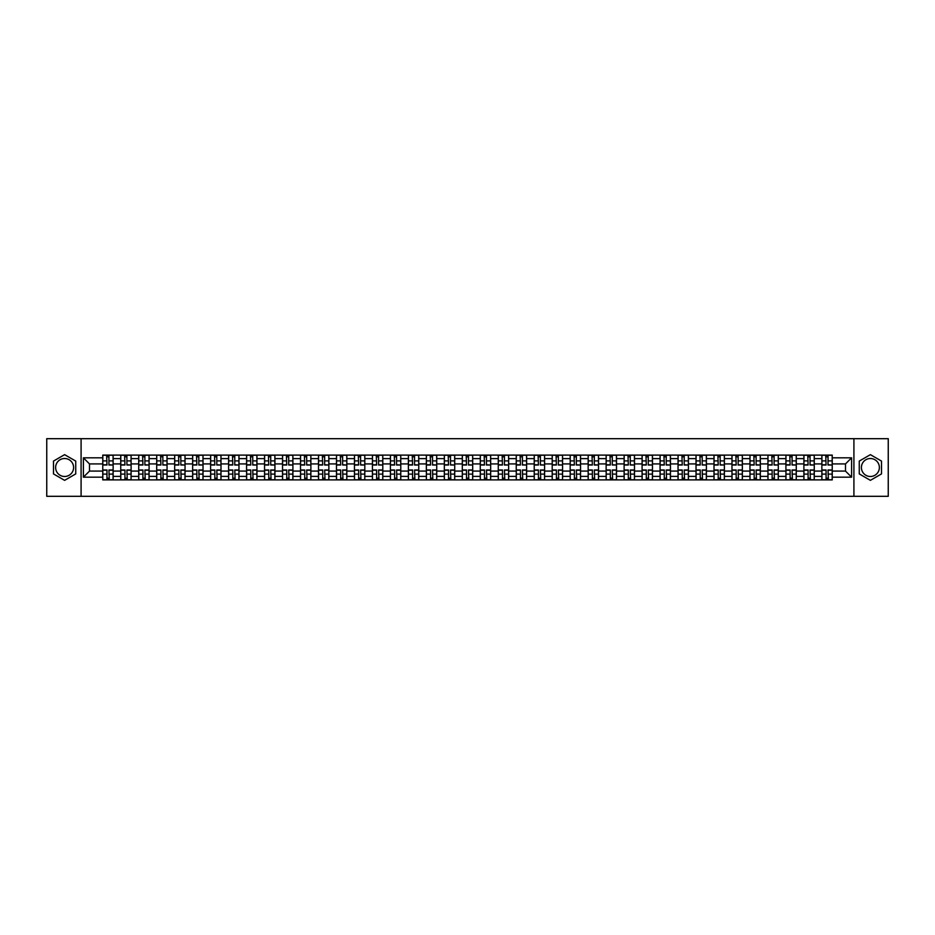 <?xml version="1.0" encoding="UTF-8"?>
<svg xmlns="http://www.w3.org/2000/svg" width="935" height="935" viewBox="0 0 935 935"><rect width="100%" height="100%" fill="white"/><g stroke="black" fill="none" stroke-linecap="round" stroke-linejoin="round"><path stroke-width="1.4" d="M64.608 476.488A8.988 8.988 0 0 1 55.621 467.5A8.988 8.988 0 0 1 64.608 458.512A8.988 8.988 0 0 1 73.596 467.5A8.988 8.988 0 0 1 64.608 476.488M870.391 476.488A8.988 8.988 0 0 1 861.404 467.5A8.988 8.988 0 0 1 870.391 458.512A8.988 8.988 0 0 1 879.379 467.5A8.988 8.988 0 0 1 870.391 476.488M853.912 496.31L888.25 496.31L888.25 438.69L46.75 438.69L46.75 496.31L853.912 496.31L853.912 438.69M120.732 479.889L120.732 458.629L113.135 458.629L113.135 479.889M113.135 458.629L113.135 455.111M120.732 458.629L120.732 455.111M131.11 455.111L131.11 479.889M138.719 479.889L138.719 455.111M149.086 455.111L149.086 479.889M156.694 479.889L156.694 455.111M167.061 455.111L167.061 479.889M174.67 479.889L174.67 455.111M185.036 455.111L185.036 479.889M192.645 479.889L192.645 455.111M203.024 455.111L203.024 479.889M210.62 479.889L210.62 455.111M220.999 455.111L220.999 479.889M228.607 479.889L228.607 455.111M238.974 455.111L238.974 479.889M246.583 479.889L246.583 455.111M256.95 455.111L256.95 479.889M264.558 479.889L264.558 455.111M274.925 455.111L274.925 479.889M282.534 479.889L282.534 455.111M292.912 455.111L292.912 479.889M300.509 479.889L300.509 455.111M310.887 455.111L310.887 479.889M318.496 479.889L318.496 455.111M328.863 455.111L328.863 479.889M336.471 479.889L336.471 455.111M346.838 455.111L346.838 479.889M354.447 479.889L354.447 455.111M364.814 455.111L364.814 479.889M372.422 479.889L372.422 455.111M382.801 455.111L382.801 479.889M390.398 479.889L390.398 455.111M400.776 455.111L400.776 479.889M408.385 479.889L408.385 455.111M418.751 455.111L418.751 479.889M426.36 479.889L426.36 455.111M436.727 455.111L436.727 479.889M444.335 479.889L444.335 455.111M454.714 455.111L454.714 479.889M462.311 479.889L462.311 455.111M472.689 455.111L472.689 479.889M480.286 479.889L480.286 455.111M490.665 455.111L490.665 479.889M498.273 479.889L498.273 455.111M508.64 455.111L508.64 479.889M516.249 479.889L516.249 455.111M526.615 455.111L526.615 479.889M534.224 479.889L534.224 455.111M544.602 455.111L544.602 479.889M552.199 479.889L552.199 455.111M562.578 455.111L562.578 479.889M570.186 479.889L570.186 455.111M580.553 455.111L580.553 479.889M588.162 479.889L588.162 455.111M598.529 455.111L598.529 479.889M606.137 479.889L606.137 455.111M616.504 455.111L616.504 479.889M624.112 479.889L624.112 455.111M634.491 455.111L634.491 479.889M642.088 479.889L642.088 455.111M652.466 455.111L652.466 479.889M660.075 479.889L660.075 455.111M670.442 455.111L670.442 479.889M678.05 479.889L678.05 455.111M688.417 455.111L688.417 479.889M696.026 479.889L696.026 455.111M706.392 455.111L706.392 479.889M714.001 479.889L714.001 455.111M724.38 455.111L724.38 479.889M731.976 479.889L731.976 455.111M742.355 455.111L742.355 479.889M749.963 479.889L749.963 455.111M760.33 455.111L760.33 479.889M767.939 479.889L767.939 455.111M778.306 455.111L778.306 479.889M785.914 479.889L785.914 455.111M796.281 455.111L796.281 479.889M803.89 479.889L803.89 455.111M814.268 455.111L814.268 479.889M821.865 479.889L821.865 455.111M821.865 471.076L814.268 471.076M803.89 471.076L796.281 471.076M785.914 471.076L778.306 471.076M767.939 471.076L760.33 471.076M749.963 471.076L742.355 471.076M731.976 471.076L724.38 471.076M714.001 471.076L706.392 471.076M696.026 471.076L688.417 471.076M678.05 471.076L670.442 471.076M660.075 471.076L652.466 471.076M642.088 471.076L634.491 471.076M624.112 471.076L616.504 471.076M606.137 471.076L598.529 471.076M588.162 471.076L580.553 471.076M570.186 471.076L562.578 471.076M552.199 471.076L544.602 471.076M534.224 471.076L526.615 471.076M516.249 471.076L508.64 471.076M498.273 471.076L490.665 471.076M480.286 471.076L472.689 471.076M462.311 471.076L454.714 471.076M444.335 471.076L436.727 471.076M426.36 471.076L418.751 471.076M408.385 471.076L400.776 471.076M390.398 471.076L382.801 471.076M372.422 471.076L364.814 471.076M354.447 471.076L346.838 471.076M336.471 471.076L328.863 471.076M318.496 471.076L310.887 471.076M300.509 471.076L292.912 471.076M282.534 471.076L274.925 471.076M264.558 471.076L256.95 471.076M246.583 471.076L238.974 471.076M228.607 471.076L220.999 471.076M210.62 471.076L203.024 471.076M192.645 471.076L185.036 471.076M174.67 471.076L167.061 471.076M156.694 471.076L149.086 471.076M138.719 471.076L131.11 471.076M120.732 471.076L113.135 471.076M821.865 463.924L814.268 463.924M803.89 463.924L796.281 463.924M785.914 463.924L778.306 463.924M767.939 463.924L760.33 463.924M749.963 463.924L742.355 463.924M731.976 463.924L724.38 463.924M714.001 463.924L706.392 463.924M696.026 463.924L688.417 463.924M678.05 463.924L670.442 463.924M660.075 463.924L652.466 463.924M642.088 463.924L634.491 463.924M624.112 463.924L616.504 463.924M606.137 463.924L598.529 463.924M588.162 463.924L580.553 463.924M570.186 463.924L562.578 463.924M552.199 463.924L544.602 463.924M534.224 463.924L526.615 463.924M516.249 463.924L508.64 463.924M498.273 463.924L490.665 463.924M480.286 463.924L472.689 463.924M462.311 463.924L454.714 463.924M444.335 463.924L436.727 463.924M426.36 463.924L418.751 463.924M408.385 463.924L400.776 463.924M390.398 463.924L382.801 463.924M372.422 463.924L364.814 463.924M354.447 463.924L346.838 463.924M336.471 463.924L328.863 463.924M318.496 463.924L310.887 463.924M300.509 463.924L292.912 463.924M282.534 463.924L274.925 463.924M264.558 463.924L256.95 463.924M246.583 463.924L238.974 463.924M228.607 463.924L220.999 463.924M210.62 463.924L203.024 463.924M192.645 463.924L185.036 463.924M174.67 463.924L167.061 463.924M156.694 463.924L149.086 463.924M138.719 463.924L131.11 463.924M120.732 463.924L113.135 463.924M89.503 471.076L102.757 471.076L102.757 463.924L89.503 463.924L89.503 471.076L83.402 477.177L83.402 457.823L102.757 457.823L102.757 463.924M832.244 463.924L832.244 471.076L845.497 471.076L845.497 463.924L832.244 463.924L832.244 455.111L102.757 455.111L102.757 457.823M832.244 457.823L851.598 457.823L851.598 477.177L832.244 477.177L832.244 471.076M102.757 471.076L102.757 479.889L832.244 479.889L832.244 477.177M102.757 477.177L83.402 477.177M81.088 496.31L81.088 438.69M75.735 461.084L64.608 454.655L53.494 461.084L53.494 473.916L64.608 480.345L75.735 473.916L75.735 461.084M881.506 461.084L870.391 454.655L859.265 461.084L859.265 473.916L870.391 480.345L881.506 473.916L881.506 461.084M108.927 478.159L106.964 478.159M106.964 456.841L108.927 456.841M126.903 478.159L124.939 478.159M124.939 456.841L126.903 456.841M144.878 478.159L142.915 478.159M142.915 456.841L144.878 456.841M162.854 478.159L160.902 478.159M160.902 456.841L162.854 456.841M180.829 478.159L178.877 478.159M178.877 456.841L180.829 456.841M198.816 478.159L196.853 478.159M196.853 456.841L198.816 456.841M216.791 478.159L214.828 478.159M214.828 456.841L216.791 456.841M234.767 478.159L232.803 478.159M232.803 456.841L234.767 456.841M252.742 478.159L250.79 478.159M250.79 456.841L252.742 456.841M270.729 478.159L268.766 478.159M268.766 456.841L270.729 456.841M288.705 478.159L286.741 478.159M286.741 456.841L288.705 456.841M306.68 478.159L304.716 478.159M304.716 456.841L306.68 456.841M324.655 478.159L322.704 478.159M322.704 456.841L324.655 456.841M342.631 478.159L340.679 478.159M340.679 456.841L342.631 456.841M360.618 478.159L358.654 478.159M358.654 456.841L360.618 456.841M378.593 478.159L376.63 478.159M376.63 456.841L378.593 456.841M396.569 478.159L394.605 478.159M394.605 456.841L396.569 456.841M414.544 478.159L412.592 478.159M412.592 456.841L414.544 456.841M432.519 478.159L430.567 478.159M430.567 456.841L432.519 456.841M450.506 478.159L448.543 478.159M448.543 456.841L450.506 456.841M468.482 478.159L466.518 478.159M466.518 456.841L468.482 456.841M486.457 478.159L484.494 478.159M484.494 456.841L486.457 456.841M504.433 478.159L502.481 478.159M502.481 456.841L504.433 456.841M522.408 478.159L520.456 478.159M520.456 456.841L522.408 456.841M540.395 478.159L538.431 478.159M538.431 456.841L540.395 456.841M558.37 478.159L556.407 478.159M556.407 456.841L558.37 456.841M576.346 478.159L574.382 478.159M574.382 456.841L576.346 456.841M594.321 478.159L592.369 478.159M592.369 456.841L594.321 456.841M612.296 478.159L610.345 478.159M610.345 456.841L612.296 456.841M630.283 478.159L628.32 478.159M628.32 456.841L630.283 456.841M648.259 478.159L646.295 478.159M646.295 456.841L648.259 456.841M666.234 478.159L664.271 478.159M664.271 456.841L666.234 456.841M684.21 478.159L682.258 478.159M682.258 456.841L684.21 456.841M702.197 478.159L700.233 478.159M700.233 456.841L702.197 456.841M720.172 478.159L718.209 478.159M718.209 456.841L720.172 456.841M738.147 478.159L736.184 478.159M736.184 456.841L738.147 456.841M756.123 478.159L754.171 478.159M754.171 456.841L756.123 456.841M774.098 478.159L772.146 478.159M772.146 456.841L774.098 456.841M792.085 478.159L790.122 478.159M790.122 456.841L792.085 456.841M810.061 478.159L808.097 478.159M808.097 456.841L810.061 456.841M828.036 478.159L826.072 478.159M826.072 456.841L828.036 456.841M83.402 457.823L89.503 463.924M845.497 471.076L851.598 477.177M845.497 463.924L851.598 457.823M108.927 464.777L113.077 465.022L108.927 465.022L108.927 455.228L113.077 455.228L110.762 455.228M113.077 464.777L113.077 455.228M106.964 456.724L108.927 456.724M105.117 455.228L102.815 455.228L102.815 465.022L106.964 465.022L106.613 455.228M102.815 455.228L109.266 455.228M106.964 469.978L106.964 479.772L102.815 479.772L102.815 469.978L106.964 469.978M108.927 478.276L106.964 478.276M106.613 479.772L113.077 479.772L113.077 469.978L108.927 469.978L109.266 479.772M126.903 464.777L131.052 465.022L126.903 465.022L126.903 455.228L131.052 455.228L128.749 455.228M131.052 464.777L131.052 455.228M124.939 456.724L126.903 456.724M123.093 455.228L120.79 455.228L120.79 465.022L124.939 465.022L124.6 455.228M120.79 455.228L127.242 455.228M144.878 464.777L149.027 465.022L144.878 465.022L144.878 455.228L149.027 455.228L146.725 455.228M149.027 464.777L149.027 455.228M142.915 456.724L144.878 456.724M141.08 455.228L138.766 455.228L138.766 465.022L142.915 465.022L142.576 455.228M138.766 455.228L145.229 455.228M124.939 469.978L124.939 479.772L120.79 479.772L120.79 469.978L124.939 469.978M126.903 478.276L124.939 478.276M124.6 479.772L131.052 479.772L131.052 469.978L126.903 469.978L127.242 479.772M142.915 469.978L142.915 479.772L138.766 479.772L138.766 469.978L142.915 469.978M144.878 478.276L142.915 478.276M142.576 479.772L149.027 479.772L149.027 469.978L144.878 469.978L145.229 479.772M162.854 464.777L167.003 465.022L162.854 465.022L162.854 455.228L167.003 455.228L164.7 455.228M167.003 464.777L167.003 455.228M160.902 456.724L162.854 456.724M159.055 455.228L156.753 455.228L156.753 465.022L160.902 465.022L160.551 455.228M156.753 455.228L163.204 455.228M180.829 464.777L184.978 465.022L180.829 465.022L180.829 455.228L184.978 455.228L182.676 455.228M184.978 464.777L184.978 455.228M178.877 456.724L180.829 456.724M177.031 455.228L174.728 455.228L174.728 465.022L178.877 465.022L178.527 455.228M174.728 455.228L181.18 455.228M198.816 464.777L202.965 465.022L198.816 465.022L198.816 455.228L202.965 455.228L200.651 455.228M202.965 464.777L202.965 455.228M196.853 456.724L198.816 456.724M195.006 455.228L192.703 455.228L192.703 465.022L196.853 465.022L196.502 455.228M192.703 455.228L199.155 455.228M160.902 469.978L160.902 479.772L156.753 479.772L156.753 469.978L160.902 469.978M162.854 478.276L160.902 478.276M160.551 479.772L167.003 479.772L167.003 469.978L162.854 469.978L163.204 479.772M178.877 469.978L178.877 479.772L174.728 479.772L174.728 469.978L178.877 469.978M180.829 478.276L178.877 478.276M178.527 479.772L184.978 479.772L184.978 469.978L180.829 469.978L181.18 479.772M196.853 469.978L196.853 479.772L192.703 479.772L192.703 469.978L196.853 469.978M198.816 478.276L196.853 478.276M196.502 479.772L202.965 479.772L202.965 469.978L198.816 469.978L199.155 479.772M216.791 464.777L220.94 465.022L216.791 465.022L216.791 455.228L220.94 455.228L218.638 455.228M220.94 464.777L220.94 455.228M214.828 456.724L216.791 456.724M212.993 455.228L210.679 455.228L210.679 465.022L214.828 465.022L214.489 455.228M210.679 455.228L217.13 455.228M214.828 469.978L214.828 479.772L210.679 479.772L210.679 469.978L214.828 469.978M216.791 478.276L214.828 478.276M214.489 479.772L220.94 479.772L220.94 469.978L216.791 469.978L217.13 479.772M234.767 464.777L238.916 465.022L234.767 465.022L234.767 455.228L238.916 455.228L236.613 455.228M238.916 464.777L238.916 455.228M232.803 456.724L234.767 456.724M230.968 455.228L228.666 455.228L228.666 465.022L232.803 465.022L232.464 455.228M228.666 455.228L235.117 455.228M232.803 469.978L232.803 479.772L228.666 479.772L228.666 469.978L232.803 469.978M234.767 478.276L232.803 478.276M232.464 479.772L238.916 479.772L238.916 469.978L234.767 469.978L235.117 479.772M252.742 464.777L256.891 465.022L252.742 465.022L252.742 455.228L256.891 455.228L254.589 455.228M256.891 464.777L256.891 455.228M250.79 456.724L252.742 456.724M248.944 455.228L246.641 455.228L246.641 465.022L250.79 465.022L250.44 455.228M246.641 455.228L253.093 455.228M250.79 469.978L250.79 479.772L246.641 479.772L246.641 469.978L250.79 469.978M252.742 478.276L250.79 478.276M250.44 479.772L256.891 479.772L256.891 469.978L252.742 469.978L253.093 479.772M270.729 464.777L274.867 465.022L270.729 465.022L270.729 455.228L274.867 455.228L272.564 455.228M274.867 464.777L274.867 455.228M268.766 456.724L270.729 456.724M266.919 455.228L264.617 455.228L264.617 465.022L268.766 465.022L268.415 455.228M264.617 455.228L271.068 455.228M268.766 469.978L268.766 479.772L264.617 479.772L264.617 469.978L268.766 469.978M270.729 478.276L268.766 478.276M268.415 479.772L274.867 479.772L274.867 469.978L270.729 469.978L271.068 479.772M288.705 464.777L292.854 465.022L288.705 465.022L288.705 455.228L292.854 455.228L290.54 455.228M292.854 464.777L292.854 455.228M286.741 456.724L288.705 456.724M284.894 455.228L282.592 455.228L282.592 465.022L286.741 465.022L286.402 455.228M282.592 455.228L289.044 455.228M286.741 469.978L286.741 479.772L282.592 479.772L282.592 469.978L286.741 469.978M288.705 478.276L286.741 478.276M286.402 479.772L292.854 479.772L292.854 469.978L288.705 469.978L289.044 479.772M306.68 464.777L310.829 465.022L306.68 465.022L306.68 455.228L310.829 455.228L308.527 455.228M310.829 464.777L310.829 455.228M304.716 456.724L306.68 456.724M302.882 455.228L300.567 455.228L300.567 465.022L304.716 465.022L304.378 455.228M300.567 455.228L307.031 455.228M304.716 469.978L304.716 479.772L300.567 479.772L300.567 469.978L304.716 469.978M306.68 478.276L304.716 478.276M304.378 479.772L310.829 479.772L310.829 469.978L306.68 469.978L307.031 479.772M324.655 464.777L328.804 465.022L324.655 465.022L324.655 455.228L328.804 455.228L326.502 455.228M328.804 464.777L328.804 455.228M322.704 456.724L324.655 456.724M320.857 455.228L318.555 455.228L318.555 465.022L322.704 465.022L322.353 455.228M318.555 455.228L325.006 455.228M322.704 469.978L322.704 479.772L318.555 479.772L318.555 469.978L322.704 469.978M324.655 478.276L322.704 478.276M322.353 479.772L328.804 479.772L328.804 469.978L324.655 469.978L325.006 479.772M342.631 464.777L346.78 465.022L342.631 465.022L342.631 455.228L346.78 455.228L344.477 455.228M346.78 464.777L346.78 455.228M340.679 456.724L342.631 456.724M338.832 455.228L336.53 455.228L336.53 465.022L340.679 465.022L340.328 455.228M336.53 455.228L342.981 455.228M340.679 469.978L340.679 479.772L336.53 479.772L336.53 469.978L340.679 469.978M342.631 478.276L340.679 478.276M340.328 479.772L346.78 479.772L346.78 469.978L342.631 469.978L342.981 479.772M360.618 464.777L364.767 465.022L360.618 465.022L360.618 455.228L364.767 455.228L362.453 455.228M364.767 464.777L364.767 455.228M358.654 456.724L360.618 456.724M356.808 455.228L354.505 455.228L354.505 465.022L358.654 465.022L358.304 455.228M354.505 455.228L360.957 455.228M358.654 469.978L358.654 479.772L354.505 479.772L354.505 469.978L358.654 469.978M360.618 478.276L358.654 478.276M358.304 479.772L364.767 479.772L364.767 469.978L360.618 469.978L360.957 479.772M378.593 464.777L382.742 465.022L378.593 465.022L378.593 455.228L382.742 455.228L380.44 455.228M382.742 464.777L382.742 455.228M376.63 456.724L378.593 456.724M374.783 455.228L372.481 455.228L372.481 465.022L376.63 465.022L376.291 455.228M372.481 455.228L378.932 455.228M376.63 469.978L376.63 479.772L372.481 479.772L372.481 469.978L376.63 469.978M378.593 478.276L376.63 478.276M376.291 479.772L382.742 479.772L382.742 469.978L378.593 469.978L378.932 479.772M396.569 464.777L400.718 465.022L396.569 465.022L396.569 455.228L400.718 455.228L398.415 455.228M400.718 464.777L400.718 455.228M394.605 456.724L396.569 456.724M392.77 455.228L390.456 455.228L390.456 465.022L394.605 465.022L394.266 455.228M390.456 455.228L396.919 455.228M394.605 469.978L394.605 479.772L390.456 479.772L390.456 469.978L394.605 469.978M396.569 478.276L394.605 478.276M394.266 479.772L400.718 479.772L400.718 469.978L396.569 469.978L396.919 479.772M414.544 464.777L418.693 465.022L414.544 465.022L414.544 455.228L418.693 455.228L416.391 455.228M418.693 464.777L418.693 455.228M412.592 456.724L414.544 456.724M410.745 455.228L408.443 455.228L408.443 465.022L412.592 465.022L412.242 455.228M408.443 455.228L414.895 455.228M412.592 469.978L412.592 479.772L408.443 479.772L408.443 469.978L412.592 469.978M414.544 478.276L412.592 478.276M412.242 479.772L418.693 479.772L418.693 469.978L414.544 469.978L414.895 479.772M432.519 464.777L436.668 465.022L432.519 465.022L432.519 455.228L436.668 455.228L434.366 455.228M436.668 464.777L436.668 455.228M430.567 456.724L432.519 456.724M428.721 455.228L426.418 455.228L426.418 465.022L430.567 465.022L430.217 455.228M426.418 455.228L432.87 455.228M430.567 469.978L430.567 479.772L426.418 479.772L426.418 469.978L430.567 469.978M432.519 478.276L430.567 478.276M430.217 479.772L436.668 479.772L436.668 469.978L432.519 469.978L432.87 479.772M450.506 464.777L454.655 465.022L450.506 465.022L450.506 455.228L454.655 455.228L452.341 455.228M454.655 464.777L454.655 455.228M448.543 456.724L450.506 456.724M446.696 455.228L444.394 455.228L444.394 465.022L448.543 465.022L448.192 455.228M444.394 455.228L450.845 455.228M448.543 469.978L448.543 479.772L444.394 479.772L444.394 469.978L448.543 469.978M450.506 478.276L448.543 478.276M448.192 479.772L454.655 479.772L454.655 469.978L450.506 469.978L450.845 479.772M468.482 464.777L472.631 465.022L468.482 465.022L468.482 455.228L472.631 455.228L470.328 455.228M472.631 464.777L472.631 455.228M466.518 456.724L468.482 456.724M464.672 455.228L462.369 455.228L462.369 465.022L466.518 465.022L466.179 455.228M462.369 455.228L468.821 455.228M466.518 469.978L466.518 479.772L462.369 479.772L462.369 469.978L466.518 469.978M468.482 478.276L466.518 478.276M466.179 479.772L472.631 479.772L472.631 469.978L468.482 469.978L468.821 479.772M486.457 464.777L490.606 465.022L486.457 465.022L486.457 455.228L490.606 455.228L488.304 455.228M490.606 464.777L490.606 455.228M484.494 456.724L486.457 456.724M482.659 455.228L480.345 455.228L480.345 465.022L484.494 465.022L484.155 455.228M480.345 455.228L486.808 455.228M484.494 469.978L484.494 479.772L480.345 479.772L480.345 469.978L484.494 469.978M486.457 478.276L484.494 478.276M484.155 479.772L490.606 479.772L490.606 469.978L486.457 469.978L486.808 479.772M504.433 464.777L508.582 465.022L504.433 465.022L504.433 455.228L508.582 455.228L506.279 455.228M508.582 464.777L508.582 455.228M502.481 456.724L504.433 456.724M500.634 455.228L498.332 455.228L498.332 465.022L502.481 465.022L502.13 455.228M498.332 455.228L504.783 455.228M502.481 469.978L502.481 479.772L498.332 479.772L498.332 469.978L502.481 469.978M504.433 478.276L502.481 478.276M502.13 479.772L508.582 479.772L508.582 469.978L504.433 469.978L504.783 479.772M522.408 464.777L526.557 465.022L522.408 465.022L522.408 455.228L526.557 455.228L524.255 455.228M526.557 464.777L526.557 455.228M520.456 456.724L522.408 456.724M518.609 455.228L516.307 455.228L516.307 465.022L520.456 465.022L520.105 455.228M516.307 455.228L522.758 455.228M520.456 469.978L520.456 479.772L516.307 479.772L516.307 469.978L520.456 469.978M522.408 478.276L520.456 478.276M520.105 479.772L526.557 479.772L526.557 469.978L522.408 469.978L522.758 479.772M540.395 464.777L544.544 465.022L540.395 465.022L540.395 455.228L544.544 455.228L542.23 455.228M544.544 464.777L544.544 455.228M538.431 456.724L540.395 456.724M536.585 455.228L534.282 455.228L534.282 465.022L538.431 465.022L538.081 455.228M534.282 455.228L540.734 455.228M538.431 469.978L538.431 479.772L534.282 479.772L534.282 469.978L538.431 469.978M540.395 478.276L538.431 478.276M538.081 479.772L544.544 479.772L544.544 469.978L540.395 469.978L540.734 479.772M558.37 464.777L562.519 465.022L558.37 465.022L558.37 455.228L562.519 455.228L560.217 455.228M562.519 464.777L562.519 455.228M556.407 456.724L558.37 456.724M554.56 455.228L552.258 455.228L552.258 465.022L556.407 465.022L556.068 455.228M552.258 455.228L558.709 455.228M556.407 469.978L556.407 479.772L552.258 479.772L552.258 469.978L556.407 469.978M558.37 478.276L556.407 478.276M556.068 479.772L562.519 479.772L562.519 469.978L558.37 469.978L558.709 479.772M576.346 464.777L580.495 465.022L576.346 465.022L576.346 455.228L580.495 455.228L578.192 455.228M580.495 464.777L580.495 455.228M574.382 456.724L576.346 456.724M572.547 455.228L570.233 455.228L570.233 465.022L574.382 465.022L574.043 455.228M570.233 455.228L576.696 455.228M574.382 469.978L574.382 479.772L570.233 479.772L570.233 469.978L574.382 469.978M576.346 478.276L574.382 478.276M574.043 479.772L580.495 479.772L580.495 469.978L576.346 469.978L576.696 479.772M594.321 464.777L598.47 465.022L594.321 465.022L594.321 455.228L598.47 455.228L596.168 455.228M598.47 464.777L598.47 455.228M592.369 456.724L594.321 456.724M590.523 455.228L588.22 455.228L588.22 465.022L592.369 465.022L592.019 455.228M588.22 455.228L594.672 455.228M592.369 469.978L592.369 479.772L588.22 479.772L588.22 469.978L592.369 469.978M594.321 478.276L592.369 478.276M592.019 479.772L598.47 479.772L598.47 469.978L594.321 469.978L594.672 479.772M612.296 464.777L616.446 465.022L612.296 465.022L612.296 455.228L616.446 455.228L614.143 455.228M616.446 464.777L616.446 455.228M610.345 456.724L612.296 456.724M608.498 455.228L606.196 455.228L606.196 465.022L610.345 465.022L609.994 455.228M606.196 455.228L612.647 455.228M610.345 469.978L610.345 479.772L606.196 479.772L606.196 469.978L610.345 469.978M612.296 478.276L610.345 478.276M609.994 479.772L616.446 479.772L616.446 469.978L612.296 469.978L612.647 479.772M630.283 464.777L634.433 465.022L630.283 465.022L630.283 455.228L634.433 455.228L632.118 455.228M634.433 464.777L634.433 455.228M628.32 456.724L630.283 456.724M626.473 455.228L624.171 455.228L624.171 465.022L628.32 465.022L627.969 455.228M624.171 455.228L630.622 455.228M628.32 469.978L628.32 479.772L624.171 479.772L624.171 469.978L628.32 469.978M630.283 478.276L628.32 478.276M627.969 479.772L634.433 479.772L634.433 469.978L630.283 469.978L630.622 479.772M648.259 464.777L652.408 465.022L648.259 465.022L648.259 455.228L652.408 455.228L650.106 455.228M652.408 464.777L652.408 455.228M646.295 456.724L648.259 456.724M644.46 455.228L642.146 455.228L642.146 465.022L646.295 465.022L645.956 455.228M642.146 455.228L648.598 455.228M646.295 469.978L646.295 479.772L642.146 479.772L642.146 469.978L646.295 469.978M648.259 478.276L646.295 478.276M645.956 479.772L652.408 479.772L652.408 469.978L648.259 469.978L648.598 479.772M666.234 464.777L670.383 465.022L666.234 465.022L666.234 455.228L670.383 455.228L668.081 455.228M670.383 464.777L670.383 455.228M664.271 456.724L666.234 456.724M662.436 455.228L660.133 455.228L660.133 465.022L664.271 465.022L663.932 455.228M660.133 455.228L666.585 455.228M664.271 469.978L664.271 479.772L660.133 479.772L660.133 469.978L664.271 469.978M666.234 478.276L664.271 478.276M663.932 479.772L670.383 479.772L670.383 469.978L666.234 469.978L666.585 479.772M684.21 464.777L688.359 465.022L684.21 465.022L684.21 455.228L688.359 455.228L686.056 455.228M688.359 464.777L688.359 455.228M682.258 456.724L684.21 456.724M680.411 455.228L678.109 455.228L678.109 465.022L682.258 465.022L681.907 455.228M678.109 455.228L684.56 455.228M682.258 469.978L682.258 479.772L678.109 479.772L678.109 469.978L682.258 469.978M684.21 478.276L682.258 478.276M681.907 479.772L688.359 479.772L688.359 469.978L684.21 469.978L684.56 479.772M702.197 464.777L706.334 465.022L702.197 465.022L702.197 455.228L706.334 455.228L704.032 455.228M706.334 464.777L706.334 455.228M700.233 456.724L702.197 456.724M698.387 455.228L696.084 455.228L696.084 465.022L700.233 465.022L699.883 455.228M696.084 455.228L702.536 455.228M700.233 469.978L700.233 479.772L696.084 479.772L696.084 469.978L700.233 469.978M702.197 478.276L700.233 478.276M699.883 479.772L706.334 479.772L706.334 469.978L702.197 469.978L702.536 479.772M720.172 464.777L724.321 465.022L720.172 465.022L720.172 455.228L724.321 455.228L722.007 455.228M724.321 464.777L724.321 455.228M718.209 456.724L720.172 456.724M716.362 455.228L714.06 455.228L714.06 465.022L718.209 465.022L717.87 455.228M714.06 455.228L720.511 455.228M718.209 469.978L718.209 479.772L714.06 479.772L714.06 469.978L718.209 469.978M720.172 478.276L718.209 478.276M717.87 479.772L724.321 479.772L724.321 469.978L720.172 469.978L720.511 479.772M738.147 464.777L742.296 465.022L738.147 465.022L738.147 455.228L742.296 455.228L739.994 455.228M742.296 464.777L742.296 455.228M736.184 456.724L738.147 456.724M734.349 455.228L732.035 455.228L732.035 465.022L736.184 465.022L735.845 455.228M732.035 455.228L738.498 455.228M736.184 469.978L736.184 479.772L732.035 479.772L732.035 469.978L736.184 469.978M738.147 478.276L736.184 478.276M735.845 479.772L742.296 479.772L742.296 469.978L738.147 469.978L738.498 479.772M756.123 464.777L760.272 465.022L756.123 465.022L756.123 455.228L760.272 455.228L757.969 455.228M760.272 464.777L760.272 455.228M754.171 456.724L756.123 456.724M752.324 455.228L750.022 455.228L750.022 465.022L754.171 465.022L753.82 455.228M750.022 455.228L756.473 455.228M754.171 469.978L754.171 479.772L750.022 479.772L750.022 469.978L754.171 469.978M756.123 478.276L754.171 478.276M753.82 479.772L760.272 479.772L760.272 469.978L756.123 469.978L756.473 479.772M774.098 464.777L778.247 465.022L774.098 465.022L774.098 455.228L778.247 455.228L775.945 455.228M778.247 464.777L778.247 455.228M772.146 456.724L774.098 456.724M770.3 455.228L767.997 455.228L767.997 465.022L772.146 465.022L771.796 455.228M767.997 455.228L774.449 455.228M772.146 469.978L772.146 479.772L767.997 479.772L767.997 469.978L772.146 469.978M774.098 478.276L772.146 478.276M771.796 479.772L778.247 479.772L778.247 469.978L774.098 469.978L774.449 479.772M792.085 464.777L796.234 465.022L792.085 465.022L792.085 455.228L796.234 455.228L793.92 455.228M796.234 464.777L796.234 455.228M790.122 456.724L792.085 456.724M788.275 455.228L785.973 455.228L785.973 465.022L790.122 465.022L789.771 455.228M785.973 455.228L792.424 455.228M790.122 469.978L790.122 479.772L785.973 479.772L785.973 469.978L790.122 469.978M792.085 478.276L790.122 478.276M789.771 479.772L796.234 479.772L796.234 469.978L792.085 469.978L792.424 479.772M810.061 464.777L814.21 465.022L810.061 465.022L810.061 455.228L814.21 455.228L811.907 455.228M814.21 464.777L814.21 455.228M808.097 456.724L810.061 456.724M806.25 455.228L803.948 455.228L803.948 465.022L808.097 465.022L807.758 455.228M803.948 455.228L810.4 455.228M808.097 469.978L808.097 479.772L803.948 479.772L803.948 469.978L808.097 469.978M810.061 478.276L808.097 478.276M807.758 479.772L814.21 479.772L814.21 469.978L810.061 469.978L810.4 479.772M828.036 464.777L832.185 465.022L828.036 465.022L828.036 455.228L832.185 455.228L829.883 455.228M832.185 464.777L832.185 455.228M826.072 456.724L828.036 456.724M824.238 455.228L821.923 455.228L821.923 465.022L826.072 465.022L825.734 455.228M821.923 455.228L828.387 455.228M826.072 469.978L826.072 479.772L821.923 479.772L821.923 469.978L826.072 469.978M828.036 478.276L826.072 478.276M825.734 479.772L832.185 479.772L832.185 469.978L828.036 469.978L828.387 479.772M803.89 458.629L796.281 458.629M785.914 458.629L778.306 458.629M767.939 458.629L760.33 458.629M749.963 458.629L742.355 458.629M731.976 458.629L724.38 458.629M714.001 458.629L706.392 458.629M696.026 458.629L688.417 458.629M678.05 458.629L670.442 458.629M660.075 458.629L652.466 458.629M642.088 458.629L634.491 458.629M624.112 458.629L616.504 458.629M606.137 458.629L598.529 458.629M588.162 458.629L580.553 458.629M570.186 458.629L562.578 458.629M552.199 458.629L544.602 458.629M534.224 458.629L526.615 458.629M516.249 458.629L508.64 458.629M498.273 458.629L490.665 458.629M480.286 458.629L472.689 458.629M462.311 458.629L454.714 458.629M444.335 458.629L436.727 458.629M426.36 458.629L418.751 458.629M408.385 458.629L400.776 458.629M390.398 458.629L382.801 458.629M372.422 458.629L364.814 458.629M354.447 458.629L346.838 458.629M336.471 458.629L328.863 458.629M318.496 458.629L310.887 458.629M300.509 458.629L292.912 458.629M282.534 458.629L274.925 458.629M264.558 458.629L256.95 458.629M246.583 458.629L238.974 458.629M228.607 458.629L220.999 458.629M210.62 458.629L203.024 458.629M192.645 458.629L185.036 458.629M174.67 458.629L167.061 458.629M156.694 458.629L149.086 458.629M138.719 458.629L131.11 458.629M821.865 458.629L814.268 458.629M803.89 476.371L796.281 476.371M785.914 476.371L778.306 476.371M767.939 476.371L760.33 476.371M749.963 476.371L742.355 476.371M731.976 476.371L724.38 476.371M714.001 476.371L706.392 476.371M696.026 476.371L688.417 476.371M678.05 476.371L670.442 476.371M660.075 476.371L652.466 476.371M642.088 476.371L634.491 476.371M624.112 476.371L616.504 476.371M606.137 476.371L598.529 476.371M588.162 476.371L580.553 476.371M570.186 476.371L562.578 476.371M552.199 476.371L544.602 476.371M534.224 476.371L526.615 476.371M516.249 476.371L508.64 476.371M498.273 476.371L490.665 476.371M480.286 476.371L472.689 476.371M462.311 476.371L454.714 476.371M444.335 476.371L436.727 476.371M426.36 476.371L418.751 476.371M408.385 476.371L400.776 476.371M390.398 476.371L382.801 476.371M372.422 476.371L364.814 476.371M354.447 476.371L346.838 476.371M336.471 476.371L328.863 476.371M318.496 476.371L310.887 476.371M300.509 476.371L292.912 476.371M282.534 476.371L274.925 476.371M264.558 476.371L256.95 476.371M246.583 476.371L238.974 476.371M228.607 476.371L220.999 476.371M210.62 476.371L203.024 476.371M192.645 476.371L185.036 476.371M174.67 476.371L167.061 476.371M156.694 476.371L149.086 476.371M138.719 476.371L131.11 476.371M120.732 476.371L113.135 476.371M821.865 476.371L814.268 476.371M108.927 460.885L113.077 460.885M102.815 464.777L106.964 464.777M102.815 460.885L106.964 460.885M106.964 470.223L102.815 470.223M106.964 474.115L102.815 474.115M113.077 470.223L108.927 470.223M113.077 474.115L108.927 474.115M126.903 460.885L131.052 460.885M120.79 464.777L124.939 464.777M120.79 460.885L124.939 460.885M144.878 460.885L149.027 460.885M138.766 464.777L142.915 464.777M138.766 460.885L142.915 460.885M124.939 470.223L120.79 470.223M124.939 474.115L120.79 474.115M131.052 470.223L126.903 470.223M131.052 474.115L126.903 474.115M142.915 470.223L138.766 470.223M142.915 474.115L138.766 474.115M149.027 470.223L144.878 470.223M149.027 474.115L144.878 474.115M162.854 460.885L167.003 460.885M156.753 464.777L160.902 464.777M156.753 460.885L160.902 460.885M180.829 460.885L184.978 460.885M174.728 464.777L178.877 464.777M174.728 460.885L178.877 460.885M198.816 460.885L202.965 460.885M192.703 464.777L196.853 464.777M192.703 460.885L196.853 460.885M160.902 470.223L156.753 470.223M160.902 474.115L156.753 474.115M167.003 470.223L162.854 470.223M167.003 474.115L162.854 474.115M178.877 470.223L174.728 470.223M178.877 474.115L174.728 474.115M184.978 470.223L180.829 470.223M184.978 474.115L180.829 474.115M196.853 470.223L192.703 470.223M196.853 474.115L192.703 474.115M202.965 470.223L198.816 470.223M202.965 474.115L198.816 474.115M216.791 460.885L220.94 460.885M210.679 464.777L214.828 464.777M210.679 460.885L214.828 460.885M214.828 470.223L210.679 470.223M214.828 474.115L210.679 474.115M220.94 470.223L216.791 470.223M220.94 474.115L216.791 474.115M234.767 460.885L238.916 460.885M228.666 464.777L232.803 464.777M228.666 460.885L232.803 460.885M232.803 470.223L228.666 470.223M232.803 474.115L228.666 474.115M238.916 470.223L234.767 470.223M238.916 474.115L234.767 474.115M252.742 460.885L256.891 460.885M246.641 464.777L250.79 464.777M246.641 460.885L250.79 460.885M250.79 470.223L246.641 470.223M250.79 474.115L246.641 474.115M256.891 470.223L252.742 470.223M256.891 474.115L252.742 474.115M270.729 460.885L274.867 460.885M264.617 464.777L268.766 464.777M264.617 460.885L268.766 460.885M268.766 470.223L264.617 470.223M268.766 474.115L264.617 474.115M274.867 470.223L270.729 470.223M274.867 474.115L270.729 474.115M288.705 460.885L292.854 460.885M282.592 464.777L286.741 464.777M282.592 460.885L286.741 460.885M286.741 470.223L282.592 470.223M286.741 474.115L282.592 474.115M292.854 470.223L288.705 470.223M292.854 474.115L288.705 474.115M306.68 460.885L310.829 460.885M300.567 464.777L304.716 464.777M300.567 460.885L304.716 460.885M304.716 470.223L300.567 470.223M304.716 474.115L300.567 474.115M310.829 470.223L306.68 470.223M310.829 474.115L306.68 474.115M324.655 460.885L328.804 460.885M318.555 464.777L322.704 464.777M318.555 460.885L322.704 460.885M322.704 470.223L318.555 470.223M322.704 474.115L318.555 474.115M328.804 470.223L324.655 470.223M328.804 474.115L324.655 474.115M342.631 460.885L346.78 460.885M336.53 464.777L340.679 464.777M336.53 460.885L340.679 460.885M340.679 470.223L336.53 470.223M340.679 474.115L336.53 474.115M346.78 470.223L342.631 470.223M346.78 474.115L342.631 474.115M360.618 460.885L364.767 460.885M354.505 464.777L358.654 464.777M354.505 460.885L358.654 460.885M358.654 470.223L354.505 470.223M358.654 474.115L354.505 474.115M364.767 470.223L360.618 470.223M364.767 474.115L360.618 474.115M378.593 460.885L382.742 460.885M372.481 464.777L376.63 464.777M372.481 460.885L376.63 460.885M376.63 470.223L372.481 470.223M376.63 474.115L372.481 474.115M382.742 470.223L378.593 470.223M382.742 474.115L378.593 474.115M396.569 460.885L400.718 460.885M390.456 464.777L394.605 464.777M390.456 460.885L394.605 460.885M394.605 470.223L390.456 470.223M394.605 474.115L390.456 474.115M400.718 470.223L396.569 470.223M400.718 474.115L396.569 474.115M414.544 460.885L418.693 460.885M408.443 464.777L412.592 464.777M408.443 460.885L412.592 460.885M412.592 470.223L408.443 470.223M412.592 474.115L408.443 474.115M418.693 470.223L414.544 470.223M418.693 474.115L414.544 474.115M432.519 460.885L436.668 460.885M426.418 464.777L430.567 464.777M426.418 460.885L430.567 460.885M430.567 470.223L426.418 470.223M430.567 474.115L426.418 474.115M436.668 470.223L432.519 470.223M436.668 474.115L432.519 474.115M450.506 460.885L454.655 460.885M444.394 464.777L448.543 464.777M444.394 460.885L448.543 460.885M448.543 470.223L444.394 470.223M448.543 474.115L444.394 474.115M454.655 470.223L450.506 470.223M454.655 474.115L450.506 474.115M468.482 460.885L472.631 460.885M462.369 464.777L466.518 464.777M462.369 460.885L466.518 460.885M466.518 470.223L462.369 470.223M466.518 474.115L462.369 474.115M472.631 470.223L468.482 470.223M472.631 474.115L468.482 474.115M486.457 460.885L490.606 460.885M480.345 464.777L484.494 464.777M480.345 460.885L484.494 460.885M484.494 470.223L480.345 470.223M484.494 474.115L480.345 474.115M490.606 470.223L486.457 470.223M490.606 474.115L486.457 474.115M504.433 460.885L508.582 460.885M498.332 464.777L502.481 464.777M498.332 460.885L502.481 460.885M502.481 470.223L498.332 470.223M502.481 474.115L498.332 474.115M508.582 470.223L504.433 470.223M508.582 474.115L504.433 474.115M522.408 460.885L526.557 460.885M516.307 464.777L520.456 464.777M516.307 460.885L520.456 460.885M520.456 470.223L516.307 470.223M520.456 474.115L516.307 474.115M526.557 470.223L522.408 470.223M526.557 474.115L522.408 474.115M540.395 460.885L544.544 460.885M534.282 464.777L538.431 464.777M534.282 460.885L538.431 460.885M538.431 470.223L534.282 470.223M538.431 474.115L534.282 474.115M544.544 470.223L540.395 470.223M544.544 474.115L540.395 474.115M558.37 460.885L562.519 460.885M552.258 464.777L556.407 464.777M552.258 460.885L556.407 460.885M556.407 470.223L552.258 470.223M556.407 474.115L552.258 474.115M562.519 470.223L558.37 470.223M562.519 474.115L558.37 474.115M576.346 460.885L580.495 460.885M570.233 464.777L574.382 464.777M570.233 460.885L574.382 460.885M574.382 470.223L570.233 470.223M574.382 474.115L570.233 474.115M580.495 470.223L576.346 470.223M580.495 474.115L576.346 474.115M594.321 460.885L598.47 460.885M588.22 464.777L592.369 464.777M588.22 460.885L592.369 460.885M592.369 470.223L588.22 470.223M592.369 474.115L588.22 474.115M598.47 470.223L594.321 470.223M598.47 474.115L594.321 474.115M612.296 460.885L616.446 460.885M606.196 464.777L610.345 464.777M606.196 460.885L610.345 460.885M610.345 470.223L606.196 470.223M610.345 474.115L606.196 474.115M616.446 470.223L612.296 470.223M616.446 474.115L612.296 474.115M630.283 460.885L634.433 460.885M624.171 464.777L628.32 464.777M624.171 460.885L628.32 460.885M628.32 470.223L624.171 470.223M628.32 474.115L624.171 474.115M634.433 470.223L630.283 470.223M634.433 474.115L630.283 474.115M648.259 460.885L652.408 460.885M642.146 464.777L646.295 464.777M642.146 460.885L646.295 460.885M646.295 470.223L642.146 470.223M646.295 474.115L642.146 474.115M652.408 470.223L648.259 470.223M652.408 474.115L648.259 474.115M666.234 460.885L670.383 460.885M660.133 464.777L664.271 464.777M660.133 460.885L664.271 460.885M664.271 470.223L660.133 470.223M664.271 474.115L660.133 474.115M670.383 470.223L666.234 470.223M670.383 474.115L666.234 474.115M684.21 460.885L688.359 460.885M678.109 464.777L682.258 464.777M678.109 460.885L682.258 460.885M682.258 470.223L678.109 470.223M682.258 474.115L678.109 474.115M688.359 470.223L684.21 470.223M688.359 474.115L684.21 474.115M702.197 460.885L706.334 460.885M696.084 464.777L700.233 464.777M696.084 460.885L700.233 460.885M700.233 470.223L696.084 470.223M700.233 474.115L696.084 474.115M706.334 470.223L702.197 470.223M706.334 474.115L702.197 474.115M720.172 460.885L724.321 460.885M714.06 464.777L718.209 464.777M714.06 460.885L718.209 460.885M718.209 470.223L714.06 470.223M718.209 474.115L714.06 474.115M724.321 470.223L720.172 470.223M724.321 474.115L720.172 474.115M738.147 460.885L742.296 460.885M732.035 464.777L736.184 464.777M732.035 460.885L736.184 460.885M736.184 470.223L732.035 470.223M736.184 474.115L732.035 474.115M742.296 470.223L738.147 470.223M742.296 474.115L738.147 474.115M756.123 460.885L760.272 460.885M750.022 464.777L754.171 464.777M750.022 460.885L754.171 460.885M754.171 470.223L750.022 470.223M754.171 474.115L750.022 474.115M760.272 470.223L756.123 470.223M760.272 474.115L756.123 474.115M774.098 460.885L778.247 460.885M767.997 464.777L772.146 464.777M767.997 460.885L772.146 460.885M772.146 470.223L767.997 470.223M772.146 474.115L767.997 474.115M778.247 470.223L774.098 470.223M778.247 474.115L774.098 474.115M792.085 460.885L796.234 460.885M785.973 464.777L790.122 464.777M785.973 460.885L790.122 460.885M790.122 470.223L785.973 470.223M790.122 474.115L785.973 474.115M796.234 470.223L792.085 470.223M796.234 474.115L792.085 474.115M810.061 460.885L814.21 460.885M803.948 464.777L808.097 464.777M803.948 460.885L808.097 460.885M808.097 470.223L803.948 470.223M808.097 474.115L803.948 474.115M814.21 470.223L810.061 470.223M814.21 474.115L810.061 474.115M828.036 460.885L832.185 460.885M821.923 464.777L826.072 464.777M821.923 460.885L826.072 460.885M826.072 470.223L821.923 470.223M826.072 474.115L821.923 474.115M832.185 470.223L828.036 470.223M832.185 474.115L828.036 474.115"/></g></svg>
